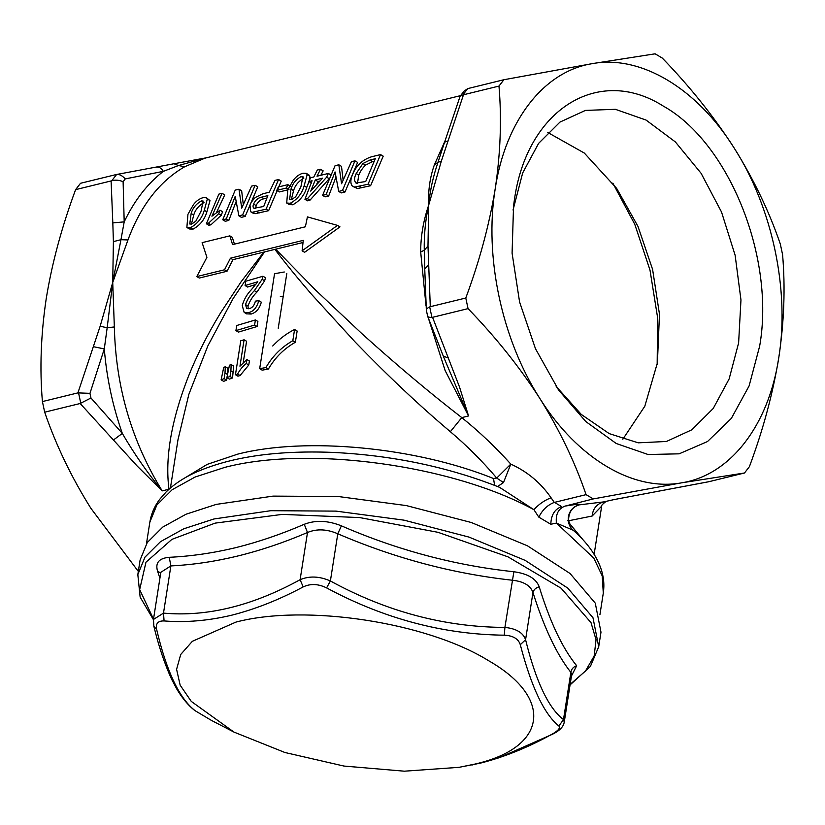 <?xml version="1.0" encoding="UTF-8"?>
<svg xmlns="http://www.w3.org/2000/svg" width="825" height="825" viewBox="0 0 825 825"><rect width="100%" height="100%" fill="white"/><g stroke="black" fill="none" stroke-linecap="round" stroke-linejoin="round"><path stroke-width="1.24" d="M612.831 183.109L634.745 224.235L649.987 270.053L657.618 317.728L657.164 364.33M547.79 132.505L584.317 153.058L616.718 188.482L638.003 226.463L652.596 269.414L659.474 314.253L657.412 362.814L644.82 406.22L622.823 439.24M280.304 296.68L283.264 296.123M513.037 210.024L522.679 172.951L538.591 143.395L559.948 122.1L585.42 110.406L615.378 109.312L646.088 120.079L675.366 141.931L701.116 173.322L721.524 212.015L735.127 255.245L740.963 299.96L738.612 342.952L729.135 378.933L713.223 408.488L691.866 429.784L666.404 441.478L638.199 442.829L609.221 433.62L581.305 414.449L556.205 386.502M514.336 200.3C526.639 109.942 598.001 64.732 663.176 106.013C729.083 142.673 775.335 257.812 759.65 346.16L749.11 385.914L731.352 418.388L707.52 441.53L679.13 453.832L648.048 454.503L616.254 443.51L585.781 421.544L558.618 390.029L535.466 348.707L519.575 301.94L512.088 253.151L513.552 205.796L514.336 200.3M734.116 147.953C696.682 88.069 640.53 54.677 592.309 63.638C543.809 71.259 505.343 120.862 495.186 188.904C484.12 256.42 501.806 339.415 539.87 398.506C577.304 458.391 633.456 491.782 681.677 482.821C730.187 475.2 768.642 425.597 778.8 357.555C789.865 290.039 772.179 207.044 734.116 147.953C713.986 116.696 690.051 86.738 662.3 58.08L655.112 53.811L592.309 63.638L503.9 79.726L498.981 86.078C501.775 119.151 500.507 153.429 495.186 188.904C489.266 224.905 479.469 261.267 465.785 298.011L468.053 308.632C495.743 337.208 519.678 367.166 539.87 398.506C559.484 429.887 574.891 461.938 586.08 494.639L593.268 498.919L681.677 482.821L744.49 472.993L749.409 466.651C763.094 429.907 772.891 393.546 778.8 357.555C784.132 322.07 785.4 287.791 782.595 254.719L780.337 244.097C769.178 211.468 753.772 179.427 734.116 147.953M498.981 86.078L463.485 94.762L441.241 161.432L428.67 205.178L427.989 246.025L430.289 306.694L465.785 298.011M463.485 94.762L460.113 96.247L464.052 91.163L467.754 88.595L503.9 79.726M577.067 505.508C566.435 510.283 565.764 524.081 573.272 530.279L556.411 523.071C555.503 514.264 558.391 508.602 565.063 506.096C576.623 504.168 581.377 503.755 579.336 504.848L577.015 505.529M613.326 499.713L708.995 481.676L744.49 472.993M593.268 498.919L565.063 506.096M468.053 308.632L432.558 317.316L459.535 387.059L468.548 415.944L445.139 370.569L429.072 320.327M497.588 486.523L503.487 482.563L510.819 464.104C527.361 471.632 540.767 482.852 551.059 497.764L554.287 502.425L586.08 494.639M554.493 502.373L561.681 506.643M441.241 161.432L438.054 162.133C433.104 176.54 429.969 190.884 428.67 205.178C425.432 219.893 423.957 234.908 424.256 250.222L424.566 258.359M447.965 140.931L444.603 142.168L437.745 162.999L438.065 162.092L434.311 165.01L444.85 141.333M444.603 142.168L460.113 96.247M430.289 306.694L429.691 306.9L431.929 317.398L432.558 317.316M428.577 264.722L424.751 269.094L426.35 310.159L427.628 316.181M426.711 310.963C425.834 309.664 426.824 308.313 429.691 306.9M708.995 481.676L708.407 481.8L708.995 481.676M594.134 554.338L601.683 506.137L592.164 516.027C592.897 508.664 596.712 503.962 603.601 501.92L614.553 499.476M592.164 516.027L568.58 520.771C568.538 512.294 572.127 506.983 579.336 504.848L603.601 501.92L614.47 499.486M573.272 530.279C586.761 542.128 595.928 554.73 600.775 568.074C603.704 576.417 604.55 584.77 603.292 593.134L602.219 575.933L593.825 558.133L556.411 523.071L550.811 524.267C551.11 515.048 554.668 509.19 561.474 506.694M550.811 524.267L538.808 517.131C542.448 509.84 547.614 504.931 554.287 502.425M668.931 489.173L668.312 489.297M538.808 517.131L533.919 509.706C538.746 504.292 544.459 500.311 551.059 497.764M533.919 509.706L499.486 487.286C447.666 466.795 391.741 455.153 331.722 452.358C275.034 450.264 229.144 457.174 194.061 473.096C182.903 478.345 173.621 484.595 166.227 491.844L159.596 499.445C154.43 506.385 151.181 513.944 149.851 522.122L156.894 504.931L172.157 489.72L195.082 477.046L224.802 467.383C308.818 445.356 452.605 465.032 533.919 509.706M302.992 242.519L275.653 249.202L315.263 289.781L362.443 334.156C397.011 365.31 430.124 393.123 461.794 417.605C479.335 431.753 495.681 447.253 510.819 464.104L496.733 478.057C482.078 460.876 466.61 445.418 450.347 431.702C419.698 405.838 388.059 376.045 355.431 342.323L311.283 294.02C297.722 278.252 287.121 265.423 274.89 249.387L264.526 251.914L233.145 298.485L207.818 345.964L188.843 394.391L177.973 439.787L170.424 487.988M447.088 365.155L468.548 415.944L461.794 417.605L450.347 431.702M448.48 358.102L443.283 356.08L447.377 365.887M431.929 317.398C428.783 317.47 427.371 316.882 427.701 315.624M443.283 356.08L427.628 316.222M427.989 246.025L424.256 250.222L420.688 252.017C420.657 236.558 423.318 220.945 428.67 205.178C428.02 190.926 429.907 177.54 434.311 165.01M569.776 525.7L569.9 523.927L568.58 520.771L567.6 520.688M184.718 477.995L207.25 464.341L237.765 454.121C305.807 436.642 416.048 447.16 493.525 478.521L494.598 485.347M493.525 478.521L496.733 478.057L503.487 482.563M272.714 345.995C279.51 338.827 286.801 333.331 294.577 329.495L297.134 331.021L295.371 342.241C284.006 348.717 275.014 357.648 268.403 369.033L262.175 370.167L259.679 368.682L274.55 273.704L284.295 271.992M255.863 284.45L247.603 287.048L245.097 285.553L245.778 281.212L262.989 276.241L265.485 277.716L264.639 280.82L256.864 292.132C252.749 296.196 249.8 300.836 247.995 306.044L248.222 308.828M268.403 369.033L265.908 367.548L259.679 368.682M295.371 342.241L292.813 340.725C281.583 347.098 272.611 356.039 265.908 367.548M294.577 329.495L292.813 340.725M275.653 249.202L274.89 249.387M246.902 359.514L249.398 360.999L248.768 365.011L240.075 375.54L237.951 376.19L235.455 374.705L240.766 340.787L244.087 339.787L239.951 366.218L246.902 359.514L246.283 363.526C242.973 366.022 240.075 369.528 237.59 374.055L235.455 374.705M244.087 339.787L246.582 341.272L243.241 362.588M233.661 366.073L232.526 377.974L229.391 379.098L226.885 377.603L229.463 365.176L231.155 364.578L233.661 366.073M227.03 377.685L226.638 380.15L223.657 381.346L221.121 379.84L223.73 367.383L225.307 366.754L227.824 368.249L227.597 373.055M257.885 321.441L257.091 326.525L238.425 332.093L235.919 330.608L236.713 325.514L255.399 319.956L257.885 321.441M247.995 306.044L245.499 304.559L246.685 308.478L249.367 308.622C252.45 307.756 254.451 305.26 255.379 301.135L258.823 300.671L261.308 302.156C259.576 308.591 256.204 312.551 251.171 314.036L246.582 313.83M262.989 276.241L262.154 279.345L264.639 280.82M337.497 225.39L339.983 226.875L304.611 252.295L302.115 250.81L337.497 225.39L307.426 216.892L305.384 226.792L232.588 244.602L229.824 235.868L232.33 237.352L234.434 244.148M240.075 375.54L237.59 374.055M248.768 365.011L246.283 363.526M232.526 377.974L230.02 376.489L226.885 377.603M233.403 372.343L230.897 370.858L230.02 376.489M231.155 364.578L230.897 370.858M226.638 380.15L224.122 378.644L221.121 379.84M227.525 374.509L224.998 373.013L224.122 378.644M225.307 366.754L224.998 373.013M257.091 326.525L254.595 325.05L235.919 330.608M255.399 319.956L254.595 325.05M251.171 314.036L248.676 312.551L244.179 312.407L242.261 305.652C243.829 299.661 246.912 294.278 251.532 289.503L257.802 281.738L245.097 285.553M258.823 300.671C256.822 307.591 253.44 311.551 248.676 312.551M256.864 292.132L254.368 290.647C250.274 294.742 247.325 299.382 245.499 304.559M262.154 279.345L254.368 290.647M168.97 489.256L168.991 489.235C164.856 458.009 171.291 420.523 188.275 376.757C196.546 356.008 207.292 334.744 220.523 312.964L241.086 281.81L263.783 252.11L232.949 259.648L227.009 271.27L199.299 278.056L196.804 276.571L224.513 269.785L227.009 271.27M264.526 251.914L263.783 252.11M232.949 259.648L230.464 258.173L303.26 240.364L302.115 250.81M206.394 197.763L209.993 200.588L206.879 211.839C204.641 219.574 200.001 225.349 192.937 229.195L189.41 228.958L186.873 227.453L187.945 214.304L193.411 204.672C196.226 201.001 199.444 198.67 203.074 197.67L206.394 197.763L207.343 199.011L204.291 210.303L206.879 211.839M308.983 181.572L306.725 187.419C304.487 195.143 299.836 200.929 292.772 204.775L290.245 203.27L286.708 203.032L287.791 189.874L279.366 191.926L276.767 190.379L278.283 187.007L287.873 184.666L290.493 186.223M287.791 189.874L293.257 180.252C296.072 176.581 299.289 174.25 302.919 173.25L306.24 173.333L308.911 174.921L309.839 176.168L309.241 180.716M292.772 204.775L289.255 204.538L286.708 203.032M357.627 162.422L345.005 191.998L341.241 192.916L338.704 191.41L335.053 171.92L326.133 194.494L322.575 195.36L335.063 165.701L338.827 164.783L341.571 183.738L351.398 161.71L354.956 160.834L357.627 162.422M335.837 177.447L328.659 195.999L325.112 196.866L322.575 195.36M338.827 164.783L341.498 166.372L343.097 179.747M383.213 156.172L370.59 185.738L357.493 188.533L351.976 185.728C350.285 182.975 350.512 179.18 352.657 174.333C356.194 165.608 362.443 159.761 371.394 156.822L380.542 154.584L383.213 156.172M311.489 183.068L308.88 181.521L310.602 177.787L313.799 177.004L317.295 170.053L320.492 169.269L323.163 170.858L320.863 175.282M328.484 179.53L309.963 200.207L307.478 200.815L304.941 199.31L312.077 180.737L308.88 181.521M281.232 181.108L268.62 210.684L255.399 213.644L253.12 213.211L250.583 211.695L249.996 205.054C250.831 202.764 252.574 200.248 255.234 197.515L262.948 193.762L269.301 192.204L275.014 180.397L278.561 179.52L281.232 181.108M257.782 186.852L245.159 216.418L241.395 217.346L238.868 215.83L235.208 196.35L226.287 218.914L222.729 219.78L235.218 190.132L238.982 189.203L241.725 208.158L251.563 186.13L255.111 185.264L257.782 186.852M236.002 201.867L228.824 220.419L225.266 221.286L222.729 219.78M238.982 189.203L241.653 190.792L243.251 204.167M220.017 210.179L222.595 211.716L221.213 215.273L210.983 224.782L208.921 225.287L206.384 223.781L218.873 194.123L222.069 193.339L211.932 216.202L220.017 210.179L218.656 213.747L208.447 223.276L206.384 223.781M222.069 193.339L224.74 194.927L216.511 212.479M460.567 95.628L205.002 158.142L184.759 166.712C159.565 181.252 140.632 205.662 127.968 239.951L112.726 282.459L114.345 326.948C115.737 386.801 131.691 441.447 162.205 490.885L137.074 465.939L80.169 403.507L44.674 412.191C56.038 445.232 71.445 477.283 90.894 508.324L138.322 571.426M209.993 200.588L207.343 199.011M192.937 229.195L190.4 227.69L186.873 227.453M204.291 210.303C202.042 218.13 197.412 223.926 190.4 227.69M288.956 189.585L286.358 188.038L276.767 190.379M287.873 184.666L286.358 188.038M309.839 176.168L307.178 174.591L304.136 185.883L306.725 187.419M306.24 173.333L307.178 174.591M304.136 185.883C301.888 193.71 297.258 199.506 290.245 203.27M328.659 195.999L326.133 194.494M345.005 191.998L342.468 190.493L338.704 191.41M354.956 160.834L342.468 190.493M357.493 188.533L352.853 186.471M370.59 185.738L368.053 184.233L354.956 187.028M380.542 154.584L368.053 184.233M309.963 200.207L307.426 198.701L304.941 199.31M329.257 178.726L326.648 177.169L307.426 198.701M331 175.003L328.371 173.446L326.648 177.169M320.492 169.269L316.996 176.22L328.371 173.446M255.399 213.644L250.583 211.695M268.62 210.684L266.083 209.179L252.873 212.138M278.561 179.52L266.083 209.179M228.824 220.419L226.287 218.914M245.159 216.418L242.632 214.912L238.868 215.83M255.111 185.264L242.632 214.912M210.983 224.782L208.447 223.276M221.213 215.273L218.656 213.747M127.968 239.951L120.955 239.693L124.193 221.863C134.382 200.506 147.438 183.666 163.36 171.352L178.447 165.547L184.759 166.712M125.266 178.901L123.111 181.686C119.027 180.036 115.232 179.726 111.746 180.768L116.603 174.487C119.326 174.106 122.213 175.581 125.266 178.901L163.36 171.352C161.215 168.001 158.792 166.578 156.08 167.104L173.982 163.752L178.447 165.547L206.415 157.792M229.824 235.868L202.115 242.653L206.92 257.328L196.804 276.571M80.169 403.507L90.956 397.99L122.317 433.414C112.643 405.879 106.631 377.706 104.301 348.913L89.966 393.339L77.911 392.886L100.155 326.215L112.726 282.459L120.955 239.693L113.396 241.622L112.726 282.459L107.168 327.783L114.345 326.948M44.674 412.191L42.415 401.569C39.61 368.868 40.868 334.589 46.21 298.733C51.913 263.495 61.72 227.133 75.601 189.637L80.52 183.284L116.016 174.601M77.911 392.886L42.415 401.569M113.334 440.076L122.317 433.414C133.908 453.389 147.211 472.539 162.205 490.885L168.97 489.225M224.513 269.785L230.464 258.173M93.431 346.706L104.301 348.913L107.168 327.783L100.155 326.215M191.142 213.531C192.689 208.127 196.102 203.93 201.372 200.939L203.105 201.032L201.094 211.097L195.824 221.172L191.627 224.111L189.76 223.977L191.142 213.531L193.731 215.067C195.226 209.859 198.66 205.683 204.023 202.517L201.372 200.939M290.988 189.111C292.535 183.707 295.938 179.51 301.218 176.519L302.95 176.612L300.929 186.677L295.67 196.752L291.472 199.691L289.606 199.557L290.988 189.111L293.576 190.647C295.072 185.439 298.506 181.263 303.868 178.097L301.218 176.519M356.452 183.222C354.018 181.376 353.935 178.148 356.183 173.528L362.907 163.536L369.992 160.019L375.293 158.72L365.702 181.541L355.946 183.016M322.616 178.159L310.726 191.111L315.284 179.953L322.616 178.159M254.554 208.477C252.955 207.921 252.636 206.446 253.595 204.064C255.214 200.238 257.864 197.938 261.525 197.165L267.847 195.618L263.722 206.477L253.894 208.271M123.111 181.686L124.193 221.863L112.819 222.915L111.097 180.953L75.601 189.637M191.41 224.163L193.731 215.067M291.256 199.733L293.576 190.647M369.992 160.019L372.642 161.597L374.045 161.246M362.907 163.536L365.537 165.103L372.642 161.597M356.183 173.528L358.772 175.075C360.154 171.548 362.402 168.218 365.537 165.103M357.483 183.315L358.772 175.075M316.47 184.718L317.893 181.51L315.284 179.953M317.893 181.51L319.914 181.015M261.525 197.165L264.113 198.701L266.867 198.031M253.595 204.064L256.152 205.59C257.782 201.795 260.442 199.495 264.113 198.701M255.657 208.395L256.152 205.59M111.746 180.768L111.097 180.953M459.02 767.333L480.367 763.156C504.044 757.123 527.732 747.584 551.44 734.528L552.451 734.271C559.649 730.744 563.588 726.66 564.259 722.009L563.485 719.575C548.542 708.18 535.91 681.563 525.577 639.715C523.102 632.662 516.213 628.567 504.9 627.423C444.654 627.113 386.482 611.634 330.392 580.975C319.492 576.201 309.396 575.778 300.104 579.707L303.188 586.915C279.077 599.806 255.203 609.242 231.567 615.223C208.199 620.771 185.708 622.669 164.082 620.936C157.936 620.751 155.461 623.597 156.647 629.465C166.557 671.519 179.417 698.62 195.236 710.779L211.231 720.287L233.96 732.084L191.287 701.415L180.17 685.204L176.591 669.333L180.716 654.483L192.369 641.303L235.929 622.102C305.374 603.735 426.412 622.174 488.379 660.567C554.029 698.063 547.501 747.708 474.777 764.115L459.02 767.333L404.302 771.189L343.932 766.054L284.883 752.493L233.96 732.084M211.231 720.287L195.236 710.779M156.647 629.465L153.873 626.299C158.709 646.274 164.608 663.888 171.569 679.14L176.797 689.05C182.212 698.125 188.048 705.158 194.308 710.139M164.082 620.936L163.494 613.119L153.46 619.451L153.873 626.299M551.44 734.528C558.195 730.795 560.67 727.949 558.876 726.01C544.222 714.223 531.362 687.122 520.286 644.686C518.389 638.808 513.067 635.642 504.292 635.188C443.221 634.466 383.986 618.709 326.597 587.895C318.264 583.791 310.458 583.461 303.188 586.915M571.673 674.407L570.869 672.375C556.844 654.679 544.211 628.062 532.971 592.515C530.496 585.513 523.607 581.419 512.294 580.222C452.729 573.664 394.556 558.185 337.786 533.775C326.865 529.052 316.769 528.629 307.498 532.507C260.566 552.575 215.026 563.712 170.878 565.919L160.844 572.292L153.46 619.451M326.597 587.895L330.392 580.975L337.786 533.775L341.395 525.845C397.516 550.192 455.008 565.486 513.872 571.746C527.701 573.643 536.157 578.665 539.22 586.812C550.038 622.071 562.516 648.378 576.675 665.744L571.477 675.943M504.292 635.188L504.9 627.423L513.872 571.746M520.286 644.686L525.577 639.715L532.971 592.515C533.765 589.638 535.848 587.74 539.22 586.812M558.876 726.01L563.485 719.575L570.869 672.375C571.447 669.044 573.385 666.827 576.675 665.744M159.916 578.17L157.462 570.828L160.679 573.313M157.462 570.828C155.213 562.702 159.142 558.195 169.249 557.308L170.878 565.919L163.494 613.119C206.879 617.028 252.419 605.89 300.104 579.707L307.498 532.507L304.26 524.288C315.552 519.946 327.938 520.462 341.395 525.845M169.249 557.308C191.142 556.267 213.345 553.039 235.857 547.625C258.38 542.025 281.181 534.249 304.26 524.288M570.158 684.368L585.451 671.065L594.165 656.04L596.042 639.736L591.02 622.648L561.093 588.204L507.973 556.844L438.044 532.321L359.679 517.574L282.294 514.388L215.15 523.122L171.909 539.364L145.984 562.186L139.662 589.586L153.502 619.121M570.065 684.925L590.391 666.435L598.702 646.769L600.982 632.187L595.279 603.158L570.054 573.509L527.495 545.83L471.312 522.514L406.374 505.591L338.332 496.526L273.075 496.114L216.294 504.384L186.089 514.192L162.783 527.072L147.263 542.541L140.106 560.01L137.827 574.602L140.137 597.094L153.419 619.688M467.754 88.595L462.887 94.875M569.9 523.927L583.574 540.447M286.811 273.477L278.231 328.247M426.009 305.683L420.688 252.017M361.855 187.873L359.318 186.368M259.132 213.005L256.596 211.499M80.778 403.291L78.54 392.793M112.819 222.915L113.396 241.622M90.956 397.99L89.966 393.339M598.702 646.769L592.989 617.739L567.765 588.101L525.216 560.412L469.033 537.106L404.095 520.173L336.043 511.118L270.796 510.696L214.015 518.966L183.8 528.784L160.504 541.664L144.983 557.123L137.827 574.602M558.185 389.41L558.618 390.029M424.751 269.094L424.576 258.658M708.644 481.759L612.418 499.888M601.683 506.137C601.229 505.581 602.621 504.065 605.839 501.61M244.179 312.407L246.685 313.892M149.851 522.122L146.468 543.747M603.292 593.134L599.909 614.749M173.982 163.752L206.518 157.771M156.389 167.042L116.366 174.529M471.962 765.033L499.084 757.773L552.451 734.271M215.387 722.494L211.221 720.287M571.643 674.85L564.259 722.009"/></g></svg>
